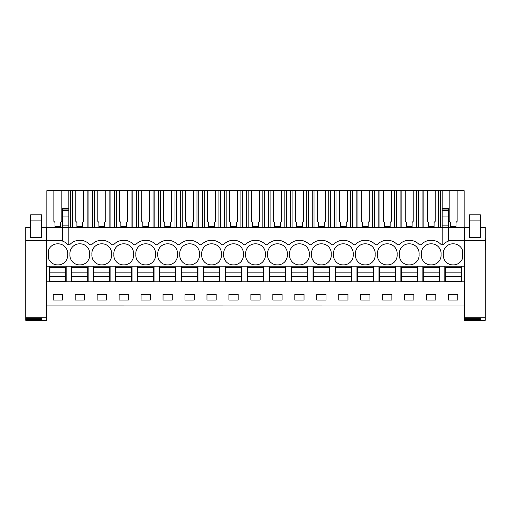 <?xml version="1.0" encoding="UTF-8"?>
<svg xmlns="http://www.w3.org/2000/svg" width="511" height="511" viewBox="0 0 511 511"><rect width="100%" height="100%" fill="white"/><g stroke="black" fill="none" stroke-linecap="round" stroke-linejoin="round"><path stroke-width="0.77" d="M46.852 305.917L464.148 305.974L46.852 305.917L46.852 281.81L49.49 281.81L49.49 266.218L46.852 266.218L46.852 281.81M53.859 190.667L61.812 190.667L61.812 221.32L60.713 222.419L60.713 226.565L54.958 226.565L54.958 222.419L53.859 221.32L53.859 190.667L46.852 190.667L46.852 266.218M449.188 190.667L457.141 190.667L457.141 221.32L456.042 222.419L456.042 226.565L450.287 226.565L450.287 222.419L449.188 221.32L449.188 190.667L435.18 190.667L435.18 221.32L434.082 222.419L434.082 226.565L428.327 226.565L428.327 222.419L427.228 221.32L427.228 190.667L413.214 190.667L413.214 221.32L412.115 222.419L412.115 226.565L406.36 226.565L406.36 222.419L405.261 221.32L405.261 190.667L391.254 190.667L391.254 221.32L390.155 222.419L390.155 226.565L384.4 226.565L384.4 222.419L383.301 221.32L383.301 190.667L369.287 190.667L369.287 221.32L368.188 222.419L368.188 226.565L362.44 226.565L362.44 222.419L361.341 221.32L361.341 190.667L347.327 190.667L347.327 221.32L346.228 222.419L346.228 226.565L340.473 226.565L340.473 222.419L339.374 221.32L339.374 190.667L325.366 190.667L325.366 221.32L324.268 222.419L324.268 226.565L318.513 226.565L318.513 222.419L317.414 221.32L317.414 190.667L303.4 190.667L303.4 221.32L302.301 222.419L302.301 226.565L296.546 226.565L296.546 222.419L295.447 221.32L295.447 190.667L281.44 190.667L281.44 221.32L280.341 222.419L280.341 226.565L274.586 226.565L274.586 222.419L273.487 221.32L273.487 190.667L259.473 190.667L259.473 221.32L258.374 222.419L258.374 226.565L252.626 226.565L252.626 222.419L251.527 221.32L251.527 190.667L237.513 190.667L237.513 221.32L236.414 222.419L236.414 226.565L230.659 226.565L230.659 222.419L229.56 221.32L229.56 190.667L215.553 190.667L215.553 221.32L214.454 222.419L214.454 226.565L208.699 226.565L208.699 222.419L207.6 221.32L207.6 190.667L193.586 190.667L193.586 221.32L192.487 222.419L192.487 226.565L186.732 226.565L186.732 222.419L185.634 221.32L185.634 190.667L171.626 190.667L171.626 221.32L170.527 222.419L170.527 226.565L164.772 226.565L164.772 222.419L163.673 221.32L163.673 190.667L149.659 190.667L149.659 221.32L148.56 222.419L148.56 226.565L142.812 226.565L142.812 222.419L141.713 221.32L141.713 190.667L127.699 190.667L127.699 221.32L126.6 222.419L126.6 226.565L120.845 226.565L120.845 222.419L119.746 221.32L119.746 190.667L105.739 190.667L105.739 221.32L104.64 222.419L104.64 226.565L98.885 226.565L98.885 222.419L97.786 221.32L97.786 190.667L83.772 190.667L83.772 221.32L82.673 222.419L82.673 226.565L76.918 226.565L76.918 222.419L75.82 221.32L75.82 190.667L61.812 190.667M448.332 209.318L448.332 227.344L464.148 227.344L464.148 190.667L457.141 190.667M75.82 190.667L83.772 190.667M97.786 190.667L105.739 190.667M119.746 190.667L127.699 190.667M141.713 190.667L149.659 190.667M163.673 190.667L171.626 190.667M185.634 190.667L193.586 190.667M207.6 190.667L215.553 190.667M229.56 190.667L237.513 190.667M251.527 190.667L259.473 190.667M273.487 190.667L281.44 190.667M295.447 190.667L303.4 190.667M317.414 190.667L325.366 190.667M339.374 190.667L347.327 190.667M361.341 190.667L369.287 190.667M383.301 190.667L391.254 190.667M405.261 190.667L413.214 190.667M427.228 190.667L435.18 190.667M62.668 208.552L68.819 208.552L68.819 190.667M46.852 227.344L62.668 227.344L62.668 241.135M46.852 240.304L59.723 240.406A13.177 13.177 0 0 1 67.937 244.763L68.819 244.763L68.819 227.344L448.332 227.344L448.332 241.135M68.819 244.763L69.694 244.763A13.177 13.177 0 0 1 79.575 240.304L80.016 240.304A13.177 13.177 0 0 1 89.898 244.763L91.661 244.763A13.177 13.177 0 0 1 101.542 240.304L101.983 240.304A13.177 13.177 0 0 1 111.864 244.763L113.621 244.763A13.177 13.177 0 0 1 123.502 240.304L123.943 240.304A13.177 13.177 0 0 1 133.825 244.763L135.581 244.763A13.177 13.177 0 0 1 145.469 240.304L145.903 240.304A13.177 13.177 0 0 1 155.791 244.763L157.548 244.763A13.177 13.177 0 0 1 167.429 240.304L167.87 240.304A13.177 13.177 0 0 1 177.751 244.763L179.508 244.763A13.177 13.177 0 0 1 189.389 240.304L189.83 240.304A13.177 13.177 0 0 1 199.712 244.763L201.475 244.763A13.177 13.177 0 0 1 211.356 240.304L211.797 240.304A13.177 13.177 0 0 1 221.678 244.763L223.435 244.763A13.177 13.177 0 0 1 233.316 240.304L233.757 240.304A13.177 13.177 0 0 1 243.638 244.763L245.395 244.763A13.177 13.177 0 0 1 255.283 240.304L255.717 240.304A13.177 13.177 0 0 1 265.605 244.763L267.362 244.763A13.177 13.177 0 0 1 277.243 240.304L277.684 240.304A13.177 13.177 0 0 1 287.565 244.763L289.322 244.763A13.177 13.177 0 0 1 299.203 240.304L299.644 240.304A13.177 13.177 0 0 1 309.525 244.763L311.288 244.763A13.177 13.177 0 0 1 321.17 240.304L321.611 240.304A13.177 13.177 0 0 1 331.492 244.763L333.249 244.763A13.177 13.177 0 0 1 343.13 240.304L343.571 240.304A13.177 13.177 0 0 1 353.452 244.763L355.209 244.763A13.177 13.177 0 0 1 365.097 240.304L365.531 240.304A13.177 13.177 0 0 1 375.419 244.763L377.175 244.763A13.177 13.177 0 0 1 387.057 240.304L387.498 240.304A13.177 13.177 0 0 1 397.379 244.763L399.136 244.763A13.177 13.177 0 0 1 409.017 240.304L409.458 240.304A13.177 13.177 0 0 1 419.339 244.763L421.102 244.763A13.177 13.177 0 0 1 430.984 240.304L431.425 240.304A13.177 13.177 0 0 1 441.306 244.763L443.063 244.763A13.177 13.177 0 0 1 451.277 240.406L464.148 240.304L464.148 305.917M67.676 254.357A9.664 9.664 0 0 0 57.832 243.817A9.664 9.664 0 0 0 48.609 249.975L48.609 258.745A9.664 9.664 0 0 0 57.832 264.902A9.664 9.664 0 0 0 67.676 254.357M145.686 264.902A9.664 9.664 0 0 0 155.529 254.357A9.664 9.664 0 0 0 145.686 243.817A9.664 9.664 0 0 0 135.843 254.357A9.664 9.664 0 0 0 145.686 264.902M123.726 243.817A9.664 9.664 0 0 0 113.883 254.357A9.664 9.664 0 0 0 123.726 264.902A9.664 9.664 0 0 0 133.569 254.357A9.664 9.664 0 0 0 123.726 243.817M91.916 254.357A9.664 9.664 0 0 0 101.759 264.902A9.664 9.664 0 0 0 111.602 254.357A9.664 9.664 0 0 0 101.759 243.817A9.664 9.664 0 0 0 91.916 254.357M89.642 254.357A9.664 9.664 0 0 0 79.799 243.817A9.664 9.664 0 0 0 69.956 254.357A9.664 9.664 0 0 0 79.799 264.902A9.664 9.664 0 0 0 89.642 254.357M233.54 264.902A9.664 9.664 0 0 0 243.383 254.357A9.664 9.664 0 0 0 233.54 243.817A9.664 9.664 0 0 0 223.697 254.357A9.664 9.664 0 0 0 233.54 264.902M199.456 254.357A9.664 9.664 0 0 0 189.613 243.817A9.664 9.664 0 0 0 179.77 254.357A9.664 9.664 0 0 0 189.613 264.902A9.664 9.664 0 0 0 199.456 254.357M167.646 243.817A9.664 9.664 0 0 0 157.803 254.357A9.664 9.664 0 0 0 167.646 264.902A9.664 9.664 0 0 0 177.489 254.357A9.664 9.664 0 0 0 167.646 243.817M419.084 254.357A9.664 9.664 0 0 0 409.241 243.817A9.664 9.664 0 0 0 399.398 254.357A9.664 9.664 0 0 0 409.241 264.902A9.664 9.664 0 0 0 419.084 254.357M255.5 243.817A9.664 9.664 0 0 0 245.657 254.357A9.664 9.664 0 0 0 255.5 264.902A9.664 9.664 0 0 0 265.343 254.357A9.664 9.664 0 0 0 255.5 243.817M377.431 254.357A9.664 9.664 0 0 0 387.274 264.902A9.664 9.664 0 0 0 397.117 254.357A9.664 9.664 0 0 0 387.274 243.817A9.664 9.664 0 0 0 377.431 254.357M311.544 254.357A9.664 9.664 0 0 0 321.387 264.902A9.664 9.664 0 0 0 331.23 254.357A9.664 9.664 0 0 0 321.387 243.817A9.664 9.664 0 0 0 311.544 254.357M299.427 243.817A9.664 9.664 0 0 0 289.584 254.357A9.664 9.664 0 0 0 299.427 264.902A9.664 9.664 0 0 0 309.27 254.357A9.664 9.664 0 0 0 299.427 243.817M267.617 254.357A9.664 9.664 0 0 0 277.46 264.902A9.664 9.664 0 0 0 287.303 254.357A9.664 9.664 0 0 0 277.46 243.817A9.664 9.664 0 0 0 267.617 254.357M365.314 243.817A9.664 9.664 0 0 0 355.471 254.357A9.664 9.664 0 0 0 365.314 264.902A9.664 9.664 0 0 0 375.157 254.357A9.664 9.664 0 0 0 365.314 243.817M343.354 243.817A9.664 9.664 0 0 0 333.511 254.357A9.664 9.664 0 0 0 343.354 264.902A9.664 9.664 0 0 0 353.197 254.357A9.664 9.664 0 0 0 343.354 243.817M221.416 254.357A9.664 9.664 0 0 0 211.573 243.817A9.664 9.664 0 0 0 201.73 254.357A9.664 9.664 0 0 0 211.573 264.902A9.664 9.664 0 0 0 221.416 254.357M431.201 264.902A9.664 9.664 0 0 0 441.044 254.357A9.664 9.664 0 0 0 431.201 243.817A9.664 9.664 0 0 0 421.358 254.357A9.664 9.664 0 0 0 431.201 264.902M453.168 264.902A9.664 9.664 0 0 0 462.391 258.745L462.391 249.975A9.664 9.664 0 0 0 453.168 243.817A9.664 9.664 0 0 0 443.324 254.357A9.664 9.664 0 0 0 453.168 264.902M49.49 266.218L444.819 266.218L444.819 281.81L464.148 281.81M464.148 266.218L444.819 266.218M439.549 266.218L439.549 281.81L444.819 281.81M439.549 281.81L49.49 281.81M62.451 300.04L62.451 294.33L53.221 294.33L53.221 300.04L62.451 300.04M294.815 294.33L294.815 300.04L304.039 300.04L304.039 294.33L294.815 294.33M316.775 294.33L316.775 300.04L325.999 300.04L325.999 294.33L316.775 294.33M260.112 300.04L260.112 294.33L250.888 294.33L250.888 300.04L260.112 300.04M282.072 300.04L282.072 294.33L272.848 294.33L272.848 300.04L282.072 300.04M382.662 294.33L382.662 300.04L391.886 300.04L391.886 294.33L382.662 294.33M413.853 300.04L413.853 294.33L404.629 294.33L404.629 300.04L413.853 300.04M338.742 294.33L338.742 300.04L347.965 300.04L347.965 294.33L338.742 294.33M369.926 300.04L369.926 294.33L360.702 294.33L360.702 300.04L369.926 300.04M119.114 294.33L119.114 300.04L128.338 300.04L128.338 294.33L119.114 294.33M150.298 300.04L150.298 294.33L141.074 294.33L141.074 300.04L150.298 300.04M75.187 294.33L75.187 300.04L84.411 300.04L84.411 294.33L75.187 294.33M97.147 294.33L97.147 300.04L106.371 300.04L106.371 294.33L97.147 294.33M216.185 300.04L216.185 294.33L206.961 294.33L206.961 300.04L216.185 300.04M228.928 294.33L228.928 300.04L238.152 300.04L238.152 294.33L228.928 294.33M172.258 300.04L172.258 294.33L163.035 294.33L163.035 300.04L172.258 300.04M185.001 294.33L185.001 300.04L194.225 300.04L194.225 294.33L185.001 294.33M426.589 294.33L426.589 300.04L435.813 300.04L435.813 294.33L426.589 294.33M448.549 294.33L448.549 300.04L457.779 300.04L457.779 294.33L448.549 294.33M25.767 251.067L25.767 237.89M25.767 254.357L25.767 250.703M46.852 254.357L46.412 254.357M62.668 225.888L62.668 227.344L68.819 227.344L68.819 225.888L62.668 225.888L62.668 209.318M66.181 266.218L66.181 281.81M71.451 266.218L71.451 281.81M68.819 225.888L68.819 209.318M464.148 227.344L464.148 240.304M448.332 208.552L442.181 208.552L442.181 190.667M461.51 266.218L461.51 281.81M485.233 249.745L485.233 254.357M464.588 254.357L464.148 254.357M485.45 249.745L485.233 237.89M442.181 209.318L442.181 225.888L448.332 225.888M442.181 225.888L442.181 244.763M88.933 227.344L88.933 190.667M92.632 227.344L92.632 190.667M87.157 227.344L87.157 190.667M72.441 227.344L72.441 190.667M70.665 227.344L70.665 190.667M88.141 266.218L88.141 281.81M93.417 266.218L93.417 281.81M110.893 227.344L110.893 190.667M114.592 227.344L114.592 190.667M109.118 227.344L109.118 190.667M94.401 227.344L94.401 190.667M110.108 266.218L110.108 281.81M115.377 266.218L115.377 281.81M132.854 227.344L132.854 190.667M136.552 227.344L136.552 190.667M131.078 227.344L131.078 190.667M116.367 227.344L116.367 190.667M132.068 266.218L132.068 281.81M137.338 266.218L137.338 281.81M154.82 227.344L154.82 190.667M158.519 227.344L158.519 190.667M153.044 227.344L153.044 190.667M138.328 227.344L138.328 190.667M154.035 266.218L154.035 281.81M159.304 266.218L159.304 281.81M176.78 227.344L176.78 190.667M180.479 227.344L180.479 190.667M175.005 227.344L175.005 190.667M160.294 227.344L160.294 190.667M175.995 266.218L175.995 281.81M181.264 266.218L181.264 281.81M198.741 227.344L198.741 190.667M202.445 227.344L202.445 190.667M196.971 227.344L196.971 190.667M182.255 227.344L182.255 190.667M197.955 266.218L197.955 281.81M203.231 266.218L203.231 281.81M220.707 227.344L220.707 190.667M224.406 227.344L224.406 190.667M218.932 227.344L218.932 190.667M204.215 227.344L204.215 190.667M219.922 266.218L219.922 281.81M225.191 266.218L225.191 281.81M242.668 227.344L242.668 190.667M246.366 227.344L246.366 190.667M240.892 227.344L240.892 190.667M226.181 227.344L226.181 190.667M241.882 266.218L241.882 281.81M247.152 266.218L247.152 281.81M264.634 227.344L264.634 190.667M268.332 227.344L268.332 190.667M262.858 227.344L262.858 190.667M248.142 227.344L248.142 190.667M263.848 266.218L263.848 281.81M269.118 266.218L269.118 281.81M286.594 227.344L286.594 190.667M290.293 227.344L290.293 190.667M284.819 227.344L284.819 190.667M270.108 227.344L270.108 190.667M285.809 266.218L285.809 281.81M291.078 266.218L291.078 281.81M308.555 227.344L308.555 190.667M312.259 227.344L312.259 190.667M306.785 227.344L306.785 190.667M292.068 227.344L292.068 190.667M307.769 266.218L307.769 281.81M313.045 266.218L313.045 281.81M330.521 227.344L330.521 190.667M334.22 227.344L334.22 190.667M328.745 227.344L328.745 190.667M314.029 227.344L314.029 190.667M329.736 266.218L329.736 281.81M335.005 266.218L335.005 281.81M352.481 227.344L352.481 190.667M356.18 227.344L356.18 190.667M350.706 227.344L350.706 190.667M335.995 227.344L335.995 190.667M351.696 266.218L351.696 281.81M356.965 266.218L356.965 281.81M374.448 227.344L374.448 190.667M378.146 227.344L378.146 190.667M372.672 227.344L372.672 190.667M357.956 227.344L357.956 190.667M373.662 266.218L373.662 281.81M378.932 266.218L378.932 281.81M396.408 227.344L396.408 190.667M400.107 227.344L400.107 190.667M394.633 227.344L394.633 190.667M379.922 227.344L379.922 190.667M395.623 266.218L395.623 281.81M400.892 266.218L400.892 281.81M418.368 227.344L418.368 190.667M422.067 227.344L422.067 190.667M416.599 227.344L416.599 190.667M401.882 227.344L401.882 190.667M417.583 266.218L417.583 281.81M422.859 266.218L422.859 281.81M440.335 227.344L440.335 190.667M438.559 227.344L438.559 190.667M423.843 227.344L423.843 190.667M49.931 276.592L65.74 276.592L65.74 281.331L49.931 281.331L49.931 272.101L65.74 272.101L65.74 267.362L49.931 267.362L49.931 272.101M65.74 276.592L65.74 272.101M49.931 276.534L65.74 276.534M49.931 272.159L65.74 272.159M71.891 276.592L87.707 276.592L87.707 281.331L71.891 281.331L71.891 272.101L87.707 272.101L87.707 267.362L71.891 267.362L71.891 272.101M87.707 276.592L87.707 272.101M71.891 276.534L87.707 276.534M71.891 272.159L87.707 272.159M93.852 276.592L109.667 276.592L109.667 281.331L93.852 281.331L93.852 272.101L109.667 272.101L109.667 267.362L93.852 267.362L93.852 272.101M109.667 276.592L109.667 272.101M93.852 276.534L109.667 276.534M93.852 272.159L109.667 272.159M115.818 276.592L131.627 276.592L131.627 281.331L115.818 281.331L115.818 272.101L131.627 272.101L131.627 267.362L115.818 267.362L115.818 272.101M131.627 276.592L131.627 272.101M115.818 276.534L131.627 276.534M115.818 272.159L131.627 272.159M137.778 276.592L153.594 276.592L153.594 281.331L137.778 281.331L137.778 272.101L153.594 272.101L153.594 267.362L137.778 267.362L137.778 272.101M153.594 276.592L153.594 272.101M137.778 276.534L153.594 276.534M137.778 272.159L153.594 272.159M159.745 276.592L175.554 276.592L175.554 281.331L159.745 281.331L159.745 272.101L175.554 272.101L175.554 267.362L159.745 267.362L159.745 272.101M175.554 276.592L175.554 272.101M159.745 276.534L175.554 276.534M159.745 272.159L175.554 272.159M181.705 276.592L197.521 276.592L197.521 281.331L181.705 281.331L181.705 272.101L197.521 272.101L197.521 267.362L181.705 267.362L181.705 272.101M197.521 276.592L197.521 272.101M181.705 276.534L197.521 276.534M181.705 272.159L197.521 272.159M203.665 276.592L219.481 276.592L219.481 281.331L203.665 281.331L203.665 272.101L219.481 272.101L219.481 267.362L203.665 267.362L203.665 272.101M219.481 276.592L219.481 272.101M203.665 276.534L219.481 276.534M203.665 272.159L219.481 272.159M225.632 276.592L241.441 276.592L241.441 281.331L225.632 281.331L225.632 272.101L241.441 272.101L241.441 267.362L225.632 267.362L225.632 272.101M241.441 276.592L241.441 272.101M225.632 276.534L241.441 276.534M225.632 272.159L241.441 272.159M247.592 276.592L263.408 276.592L263.408 281.331L247.592 281.331L247.592 272.101L263.408 272.101L263.408 267.362L247.592 267.362L247.592 272.101M263.408 276.592L263.408 272.101M247.592 276.534L263.408 276.534M247.592 272.159L263.408 272.159M269.559 276.592L285.368 276.592L285.368 281.331L269.559 281.331L269.559 272.101L285.368 272.101L285.368 267.362L269.559 267.362L269.559 272.101M285.368 276.592L285.368 272.101M269.559 276.534L285.368 276.534M269.559 272.159L285.368 272.159M291.519 276.592L307.335 276.592L307.335 281.331L291.519 281.331L291.519 272.101L307.335 272.101L307.335 267.362L291.519 267.362L291.519 272.101M307.335 276.592L307.335 272.101M291.519 276.534L307.335 276.534M291.519 272.159L307.335 272.159M313.479 276.592L329.295 276.592L329.295 281.331L313.479 281.331L313.479 272.101L329.295 272.101L329.295 267.362L313.479 267.362L313.479 272.101M329.295 276.592L329.295 272.101M313.479 276.534L329.295 276.534M313.479 272.159L329.295 272.159M335.446 276.592L351.255 276.592L351.255 281.331L335.446 281.331L335.446 272.101L351.255 272.101L351.255 267.362L335.446 267.362L335.446 272.101M351.255 276.592L351.255 272.101M335.446 276.534L351.255 276.534M335.446 272.159L351.255 272.159M357.406 276.592L373.222 276.592L373.222 281.331L357.406 281.331L357.406 272.101L373.222 272.101L373.222 267.362L357.406 267.362L357.406 272.101M373.222 276.592L373.222 272.101M357.406 276.534L373.222 276.534M357.406 272.159L373.222 272.159M379.373 276.592L395.182 276.592L395.182 281.331L379.373 281.331L379.373 272.101L395.182 272.101L395.182 267.362L379.373 267.362L379.373 272.101M395.182 276.592L395.182 272.101M379.373 276.534L395.182 276.534M379.373 272.159L395.182 272.159M401.333 276.592L417.148 276.592L417.148 281.331L401.333 281.331L401.333 272.101L417.148 272.101L417.148 267.362L401.333 267.362L401.333 272.101M417.148 276.592L417.148 272.101M401.333 276.534L417.148 276.534M401.333 272.159L417.148 272.159M423.293 276.592L439.109 276.592L439.109 281.331L423.293 281.331L423.293 272.101L439.109 272.101L439.109 267.362L423.293 267.362L423.293 272.101M439.109 276.592L439.109 272.101M423.293 276.534L439.109 276.534M423.293 272.159L439.109 272.159M445.26 276.592L461.069 276.592L461.069 281.331L445.26 281.331L445.26 272.101L461.069 272.101L461.069 267.362L445.26 267.362L445.26 272.101M461.069 276.592L461.069 272.101M445.26 276.534L461.069 276.534M445.26 272.159L461.069 272.159M41.583 227.28L46.412 227.28L46.412 320.333L25.767 320.333L25.767 319.458L41.583 319.458L41.583 318.666L41.583 319.458M30.603 227.28L25.767 227.28L30.603 227.286M30.603 227.369L25.767 227.286M25.767 227.369L25.767 240.47L46.412 240.47M30.603 237.653L41.583 237.653L41.583 214.844L30.603 214.844L30.603 237.653M46.412 317.791L25.767 317.791L25.767 240.47M25.767 317.791L25.767 318.666L41.583 318.666M25.767 319.458L25.767 318.666M480.397 227.28L485.233 227.28L485.233 320.333L464.588 320.333L464.588 319.458L480.397 319.458L480.397 318.666L480.397 319.458M469.417 227.28L464.588 227.28L469.417 227.286M469.417 227.369L464.588 227.286M464.588 227.369L464.588 240.47L485.233 240.47M469.417 237.653L480.397 237.653L480.397 214.844L469.417 214.844L469.417 237.653M485.233 317.791L464.588 317.791L464.588 240.47M464.588 317.791L464.588 318.666L480.397 318.666M464.588 319.458L464.588 318.666M46.852 238.126L46.412 238.126M46.852 250.703L46.412 250.703M46.852 239.205L46.412 239.205M68.819 209.025L62.668 209.025M68.819 210.57L62.668 210.57M68.819 216.076L62.668 216.076M464.588 238.126L464.148 238.126M464.588 250.703L464.148 250.703M464.588 239.205L464.148 239.205M442.181 209.025L448.332 209.025M442.181 210.57L448.332 210.57M442.181 216.076L448.332 216.076M41.583 227.286L46.412 227.286M46.412 227.369L41.583 227.369M30.603 220.873L41.583 220.873M480.397 227.286L485.233 227.286M485.233 227.369L480.397 227.369M469.417 220.873L480.397 220.873M46.852 237.89L46.412 237.89M46.852 251.067L46.412 251.067M464.588 237.89L464.148 237.89M464.588 251.067L464.148 251.067"/></g></svg>
